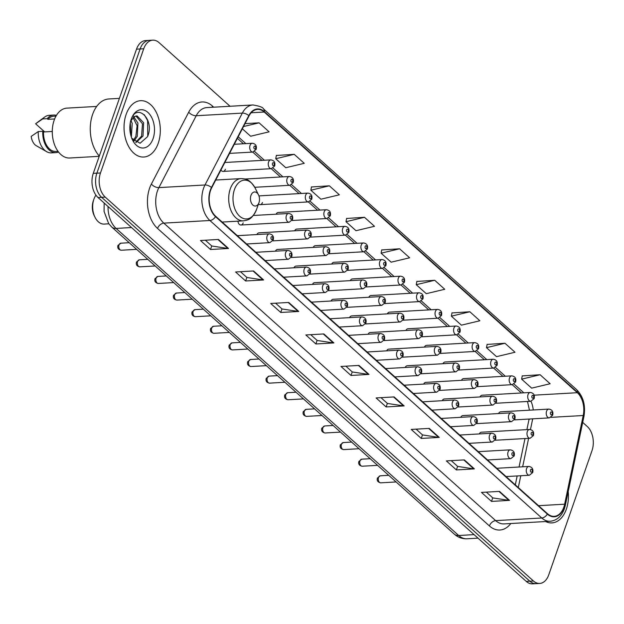 <?xml version="1.0" encoding="UTF-8"?>
<svg xmlns="http://www.w3.org/2000/svg" width="624" height="624" viewBox="0 0 624 624"><rect width="100%" height="100%" fill="white"/><g stroke="black" fill="none" stroke-linecap="round" stroke-linejoin="round"><path stroke-width="0.94" d="M495.924 403.26L530.79 401.279A4.407 2.831 -93.3 0 1 528.177 399.126A4.407 2.831 -93.3 0 1 528.029 394.625A4.407 2.831 -93.3 0 1 530.283 392.473L482.11 395.218A4.407 2.831 86.7 0 0 480.02 396.942M477.391 386.646L512.249 384.665A4.407 2.831 -93.3 0 1 509.644 382.512A4.407 2.831 -93.3 0 1 509.496 378.011A4.407 2.831 -93.3 0 1 511.75 375.859L463.577 378.604A4.407 2.831 86.7 0 0 461.487 380.328M458.858 370.032L493.717 368.051A4.407 2.831 -93.3 0 1 491.111 365.898A4.407 2.831 -93.3 0 1 490.963 361.397A4.407 2.831 -93.3 0 1 493.217 359.245L445.045 361.99A4.407 2.831 86.7 0 0 442.954 363.714M440.326 353.418L475.184 351.437A4.407 2.831 -93.3 0 1 472.579 349.284A4.407 2.831 -93.3 0 1 472.43 344.783A4.407 2.831 -93.3 0 1 474.685 342.631L426.512 345.376A4.407 2.831 86.7 0 0 424.421 347.1M421.785 336.804L456.651 334.823A4.407 2.831 -93.3 0 1 454.046 332.67A4.407 2.831 -93.3 0 1 453.89 328.169A4.407 2.831 -93.3 0 1 456.152 326.017L407.979 328.762A4.407 2.831 86.7 0 0 405.889 330.486M403.252 320.19L438.118 318.209A4.407 2.831 -93.3 0 1 435.513 316.056A4.407 2.831 -93.3 0 1 435.357 311.555A4.407 2.831 -93.3 0 1 437.619 309.403L389.446 312.148A4.407 2.831 86.7 0 0 387.356 313.872M384.719 303.576L419.585 301.595A4.407 2.831 -93.3 0 1 416.98 299.442A4.407 2.831 -93.3 0 1 416.824 294.941A4.407 2.831 -93.3 0 1 419.086 292.789L370.913 295.534A4.407 2.831 86.7 0 0 368.823 297.258M366.187 286.962L401.053 284.981A4.407 2.831 -93.3 0 1 398.44 282.828A4.407 2.831 -93.3 0 1 398.291 278.327A4.407 2.831 -93.3 0 1 400.553 276.175L352.373 278.92A4.407 2.831 86.7 0 0 350.29 280.644M347.654 270.348L382.52 268.367A4.407 2.831 -93.3 0 1 379.907 266.214A4.407 2.831 -93.3 0 1 379.759 261.713A4.407 2.831 -93.3 0 1 382.021 259.561L333.84 262.306A4.407 2.831 86.7 0 0 331.757 264.03M329.121 253.734L363.987 251.753A4.407 2.831 -93.3 0 1 361.374 249.6A4.407 2.831 -93.3 0 1 361.226 245.099A4.407 2.831 -93.3 0 1 363.488 242.947L315.307 245.692A4.407 2.831 86.7 0 0 313.225 247.416M310.588 237.12L345.454 235.139A4.407 2.831 -93.3 0 1 342.841 232.986A4.407 2.831 -93.3 0 1 342.693 228.485A4.407 2.831 -93.3 0 1 344.955 226.333L296.774 229.078A4.407 2.831 86.7 0 0 294.692 230.802M292.055 220.506L326.921 218.525A4.407 2.831 -93.3 0 1 324.308 216.372A4.407 2.831 -93.3 0 1 324.16 211.871A4.407 2.831 -93.3 0 1 326.414 209.719L278.242 212.464A4.407 2.831 86.7 0 0 276.159 214.188M258.523 203.923A4.407 2.831 86.7 0 0 260.208 204.649L308.389 201.911A4.407 2.831 -93.3 0 1 305.776 199.758A4.407 2.831 -93.3 0 1 305.627 195.257A4.407 2.831 -93.3 0 1 307.882 193.105L259.709 195.85A4.407 2.831 86.7 0 0 258.983 196.037M514.457 419.874L549.323 417.893A4.407 2.831 -93.3 0 1 546.71 415.74A4.407 2.831 -93.3 0 1 546.562 411.239A4.407 2.831 -93.3 0 1 548.816 409.087L500.643 411.832A4.407 2.831 86.7 0 0 498.56 413.556M476.666 423.634L511.532 421.652A4.407 2.831 -93.3 0 1 508.927 419.5A4.407 2.831 -93.3 0 1 508.771 414.999A4.407 2.831 -93.3 0 1 511.033 412.846L462.86 415.592A4.407 2.831 86.7 0 0 460.769 417.316M458.133 407.02L492.999 405.038A4.407 2.831 -93.3 0 1 490.386 402.886A4.407 2.831 -93.3 0 1 490.238 398.385A4.407 2.831 -93.3 0 1 492.5 396.232L444.319 398.978A4.407 2.831 86.7 0 0 442.237 400.702M439.6 390.406L474.466 388.424A4.407 2.831 -93.3 0 1 471.853 386.272A4.407 2.831 -93.3 0 1 471.705 381.771A4.407 2.831 -93.3 0 1 473.967 379.618L425.786 382.364A4.407 2.831 86.7 0 0 423.704 384.088M421.067 373.792L455.933 371.81A4.407 2.831 -93.3 0 1 453.32 369.658A4.407 2.831 -93.3 0 1 453.172 365.157A4.407 2.831 -93.3 0 1 455.434 363.004L407.254 365.75A4.407 2.831 86.7 0 0 405.171 367.474M402.535 357.178L437.401 355.196A4.407 2.831 -93.3 0 1 434.788 353.044A4.407 2.831 -93.3 0 1 434.639 348.543A4.407 2.831 -93.3 0 1 436.901 346.39L388.721 349.136A4.407 2.831 86.7 0 0 386.638 350.86M384.002 340.564L418.868 338.582A4.407 2.831 -93.3 0 1 416.255 336.43A4.407 2.831 -93.3 0 1 416.107 331.929A4.407 2.831 -93.3 0 1 418.361 329.776L370.188 332.522A4.407 2.831 86.7 0 0 368.105 334.246M365.469 323.95L400.335 321.968A4.407 2.831 -93.3 0 1 397.722 319.808A4.407 2.831 -93.3 0 1 397.574 315.315A4.407 2.831 -93.3 0 1 399.828 313.162L351.655 315.908A4.407 2.831 86.7 0 0 349.573 317.632M346.936 307.336L381.802 305.354A4.407 2.831 -93.3 0 1 379.189 303.194A4.407 2.831 -93.3 0 1 379.041 298.701A4.407 2.831 -93.3 0 1 381.295 296.548L333.122 299.294A4.407 2.831 86.7 0 0 331.032 301.018M328.403 290.722L363.262 288.74A4.407 2.831 -93.3 0 1 360.656 286.58A4.407 2.831 -93.3 0 1 360.508 282.087A4.407 2.831 -93.3 0 1 362.762 279.934L314.59 282.68A4.407 2.831 86.7 0 0 312.499 284.404M309.871 274.108L344.729 272.126A4.407 2.831 -93.3 0 1 342.124 269.966A4.407 2.831 -93.3 0 1 341.975 265.473A4.407 2.831 -93.3 0 1 344.23 263.32L296.057 266.066A4.407 2.831 86.7 0 0 293.966 267.79M291.338 257.494L326.196 255.505A4.407 2.831 -93.3 0 1 323.591 253.352A4.407 2.831 -93.3 0 1 323.443 248.859A4.407 2.831 -93.3 0 1 325.697 246.706L277.524 249.452A4.407 2.831 86.7 0 0 275.434 251.176M272.797 240.88L307.663 238.891A4.407 2.831 -93.3 0 1 305.058 236.738A4.407 2.831 -93.3 0 1 304.902 232.245A4.407 2.831 -93.3 0 1 307.164 230.092L258.991 232.838A4.407 2.831 86.7 0 0 256.901 234.562M495.199 440.248L530.065 438.266A4.407 2.831 -93.3 0 1 527.459 436.114A4.407 2.831 -93.3 0 1 527.303 431.613A4.407 2.831 -93.3 0 1 529.565 429.46L481.393 432.206A4.407 2.831 86.7 0 0 479.302 433.93M515.299 484.856L517.163 475.94L515.323 484.871M519.043 467.009L525.002 438.555L519.059 467.002M528.918 419.952L526.89 429.616L528.918 419.952A10.585 3.143 11.8 0 1 529.815 419M260.208 204.649A4.407 2.831 86.7 0 0 262.47 202.496M220.927 170.032A4.407 2.831 86.7 0 0 223.142 171.421A4.407 2.831 86.7 0 0 225.404 169.268M237.916 221.169A4.407 2.831 86.7 0 0 240.958 225.022A4.407 2.831 86.7 0 0 243.212 222.869M230.045 106.259L159.042 42.611A17.636 11.31 86.7 0 0 152.763 40.154L145.556 40.56A17.636 11.31 86.7 0 0 136.523 49.171L93.272 173.378A17.636 11.31 86.7 0 0 98.03 197.527L526.243 581.389A17.636 11.31 86.7 0 0 532.514 583.846L536.117 583.643A17.636 11.31 86.7 0 1 529.838 581.186A17.636 11.31 86.7 0 0 536.117 583.643L539.721 583.44A17.636 11.31 86.7 0 0 548.753 574.829L592.012 450.622A17.636 11.31 86.7 0 0 587.246 426.473L582.707 422.401M152.763 40.154A17.636 11.31 86.7 0 0 143.731 48.758L100.472 172.973A17.636 11.31 86.7 0 0 105.238 197.114L101.634 197.324L529.838 581.186L101.634 197.324A17.636 11.31 86.7 0 1 96.876 173.176A17.636 11.31 86.7 0 0 101.634 197.324L98.03 197.527M143.731 48.758L140.127 48.968L96.876 173.176L140.127 48.968A17.636 11.31 86.7 0 1 149.159 40.357A17.636 11.31 86.7 0 0 140.127 48.968L136.523 49.171M566.366 509.122A28.213 18.096 86.7 0 0 568.207 491.603A28.213 18.096 86.7 0 1 566.366 509.122A28.213 18.096 86.7 0 1 551.912 522.904A28.213 18.096 86.7 0 0 566.366 509.122M158.231 143.255A28.213 18.096 86.7 0 0 157.271 114.473A28.213 18.096 86.7 0 0 140.572 100.69A28.213 18.096 86.7 0 0 126.118 114.465A28.213 18.096 86.7 0 0 127.078 143.247A28.213 18.096 86.7 0 0 143.777 157.03A28.213 18.096 86.7 0 0 158.231 143.255A28.213 18.096 86.7 0 0 157.271 114.473A28.213 18.096 86.7 0 0 140.572 100.69A28.213 18.096 86.7 0 0 126.118 114.465A28.213 18.096 86.7 0 0 127.078 143.247A28.213 18.096 86.7 0 0 143.777 157.03A28.213 18.096 86.7 0 0 158.231 143.255M563.831 507.148A18.814 12.067 -93.3 0 1 554.19 516.337A18.814 12.067 -93.3 0 1 547.498 513.716L215.631 216.216A18.814 12.067 -93.3 0 1 211.692 187.801L249.031 115.931A18.814 12.067 -93.3 0 1 257.525 109.403A18.814 12.067 -93.3 0 1 264.225 112.031L577.325 392.707A18.814 12.067 -93.3 0 1 583.222 415.514L564.642 504.2A18.814 12.067 -93.3 0 1 563.831 507.148M564.096 507.39A19.282 12.371 86.7 0 0 564.931 504.364L583.51 415.678A19.282 12.371 86.7 0 0 577.465 392.301L264.365 111.626A19.282 12.371 86.7 0 0 248.789 115.619L211.458 187.496A19.282 12.371 86.7 0 0 215.491 216.622L547.357 514.114A19.282 12.371 86.7 0 0 564.096 507.39M218.47 239.468L200.46 240.497L210.499 249.491L228.509 248.469L218.47 239.468M205.343 240.217L211.801 246.004L227.9 248.446A4.703 3.034 -48.1 0 0 228.509 248.469M211.731 245.95L210.499 249.491M253.594 270.956L235.591 271.986L245.622 280.979L263.632 279.958L253.594 270.956M240.466 271.705L246.925 277.493L263.032 279.934A4.703 3.034 -48.1 0 0 263.632 279.958M246.862 277.438L245.622 280.979M288.725 302.453L270.715 303.475L280.753 312.468L298.756 311.446L288.725 302.453M275.597 303.194L282.056 308.989L298.155 311.423A4.703 3.034 -48.1 0 0 298.756 311.446M281.986 308.927L280.753 312.468M323.848 333.941L305.838 334.963L315.877 343.964L333.887 342.935L323.848 333.941M310.721 334.682L317.179 340.478L333.278 342.911A4.703 3.034 -48.1 0 0 333.887 342.935M317.109 340.415L315.877 343.964M499.481 491.384L481.471 492.406L491.509 501.407L509.519 500.378L499.481 491.384M486.353 492.133L492.812 497.921L508.911 500.354A4.703 3.034 -48.1 0 0 509.519 500.378M492.742 497.858L491.509 501.407M464.357 459.896L446.347 460.918L456.386 469.919L474.388 468.889L464.357 459.896M451.23 460.645L457.688 466.432L473.788 468.866A4.703 3.034 -48.1 0 0 474.388 468.889M457.618 466.37L456.386 469.919M429.226 428.407L411.224 429.429L421.255 438.43L439.265 437.401L429.226 428.407M416.099 429.156L422.557 434.944L438.664 437.377A4.703 3.034 -48.1 0 0 439.265 437.401M422.495 434.881L421.255 438.43M394.103 396.919L376.093 397.94L386.131 406.942L404.141 405.912L394.103 396.919M380.975 397.66L387.434 403.455L403.533 405.889A4.703 3.034 -48.1 0 0 404.141 405.912M387.364 403.393L386.131 406.942M358.979 365.43L340.969 366.452L351 375.453L369.01 374.423L358.979 365.43M345.852 366.171L352.31 371.966L368.41 374.4A4.703 3.034 -48.1 0 0 369.01 374.423M352.24 371.904L351 375.453M545.602 521.531A28.213 18.096 86.7 0 0 551.912 522.904A28.213 18.096 86.7 0 1 545.602 521.531M105.238 197.114L533.442 580.983A17.636 11.31 86.7 0 0 539.721 583.44M329.339 185.812L310.861 190.219L320.892 199.212L339.378 194.813L329.339 185.812L311.485 186.974M294.216 154.323L275.73 158.73L285.769 167.723L304.247 163.316L294.216 154.323L276.354 155.485M242.346 128.801L250.637 136.235L269.123 131.828L259.085 122.834L245.029 123.638M434.717 280.277L416.239 284.684L426.27 293.678L444.756 289.279L434.717 280.277L416.863 281.44M469.849 311.766L451.363 316.173L461.401 325.166L479.879 320.767L469.849 311.766L451.987 312.928M504.972 343.255L486.486 347.662L496.525 356.655L515.011 352.256L504.972 343.255L487.118 344.417M540.103 374.743L521.617 379.15L531.656 388.144L550.134 383.744L540.103 374.743L522.241 375.905M364.471 217.3L345.985 221.707L356.023 230.701L374.501 226.301L364.471 217.3L346.609 218.462M399.594 248.789L381.108 253.196L391.147 262.189L409.633 257.79L399.594 248.789L381.732 249.951M381.108 253.196L381.763 249.803M416.239 284.684L416.887 281.291M451.363 316.173L452.018 312.78M486.486 347.662L487.141 344.269M521.617 379.15L522.272 375.757M345.985 221.707L346.64 218.314M310.861 190.219L311.509 186.826M275.73 158.73L276.385 155.337M259.085 122.834L243.516 126.547M93.374 200.686A13.517 8.674 86.7 0 0 93.335 200.78A13.517 8.674 86.7 0 0 93.304 200.873A13.517 8.674 86.7 0 0 94.177 215.592L94.949 217.16A16.458 10.561 86.7 0 0 104.185 224.078L108.833 223.813M95.948 195.172A16.458 10.561 86.7 0 0 93.92 199.134A16.458 10.561 86.7 0 0 93.881 199.251A16.458 10.561 86.7 0 0 94.949 217.16M250.965 195.406A7.051 4.524 86.7 0 0 252.853 205.046A7.051 4.524 86.7 0 0 258.976 202.652A7.051 4.524 86.7 0 0 258.991 202.605A7.051 4.524 86.7 0 0 258.531 194.93A7.051 4.524 86.7 0 0 250.965 195.406M119.395 98.366L108.849 98.966A31.746 20.358 86.7 0 0 92.594 114.457A31.746 20.358 86.7 0 0 99.302 156.055M96.697 106.423L66.916 108.124A24.983 16.021 86.7 0 0 54.116 120.323A24.983 16.021 86.7 0 0 54.967 145.805A24.983 16.021 86.7 0 0 69.755 158.005L99.208 156.328M130.931 120.432L132.194 123.341L131.368 137.163M130.299 122.171L130.837 134.792M133.809 116.977L137.912 123.022L137.296 136.344L134.012 141.016M133.076 117.569L137.101 125.736L135.868 136.43L133.349 140.361M136.063 142.475L143.013 136.024L143.629 122.694L137.023 115.861L134.347 116.633L130.736 120.806M135.946 115.963L142.467 123.778L141.593 136.102L135.728 142.272M131.765 138.255L140.08 143.255L147.521 136.695C155.15 119.8 136.96 102.336 131.219 119.254L130.907 120.097M153.083 138.637A19.165 12.293 86.7 0 0 147.95 112.437A19.165 12.293 86.7 0 0 131.313 118.95A19.165 12.293 86.7 0 0 131.266 119.083A19.165 12.293 86.7 0 0 132.506 139.94A19.165 12.293 86.7 0 0 153.083 138.637M56.004 116.103L53.828 116.228A17.636 11.31 86.7 0 0 47.9 119.34L54.631 118.958M56.433 115.362A18.814 12.067 86.7 0 0 53.758 115.05L49.257 115.307A18.814 12.067 86.7 0 0 44.694 117.031A18.814 12.067 86.7 0 0 42.674 118.942L35.599 123.763L44.671 131.898M42.674 118.942L47.174 118.685L47.9 119.34M53.758 115.05A18.814 12.067 86.7 0 0 47.174 118.685M130.502 121.235L134.347 116.633M52.276 131.469L43.508 131.968A17.636 11.31 86.7 0 0 55.832 151.437L58.009 151.32M43.508 131.968L42.775 131.313L38.275 131.57L31.2 136.383A11.755 7.543 86.7 0 0 36.332 145.751L46.667 151.679A18.814 12.067 86.7 0 0 51.394 152.872L55.903 152.615A18.814 12.067 86.7 0 0 58.523 152.006M38.275 131.57A18.814 12.067 86.7 0 0 46.667 151.679M42.775 131.313A18.814 12.067 86.7 0 0 55.903 152.615M144.316 114.668L147.615 120.619L147.755 136.118M133.208 115.705L133.692 116.321M134.043 116.821L134.41 117.406M108.022 206.482A23.509 15.085 86.7 0 0 116.103 228.415L458.671 535.509A23.509 15.085 86.7 0 0 467.041 538.785C462.244 538.957 458.008 537.42 454.342 534.16L111.774 227.066A11.755 7.582 131.9 0 0 116.103 228.415L131.508 227.534M474.076 534.628L458.671 535.509A11.755 7.582 131.9 0 1 454.342 534.16M526.243 581.389L533.442 580.983M93.272 173.378L100.472 172.973M510.822 523.513A29.39 18.853 -93.3 0 1 489.403 525.931L157.544 228.439A5.881 3.791 131.9 0 1 163.8 223.127L495.667 520.627A23.509 15.085 86.7 0 0 504.036 523.903L550.134 521.274A23.509 15.085 -93.3 0 1 541.765 517.998A5.881 3.791 -48.1 0 0 547.357 514.114M157.544 228.439A29.39 18.853 -93.3 0 1 149.604 188.191A29.39 18.853 -93.3 0 1 151.39 184.041L188.721 112.164A29.39 18.853 -93.3 0 1 212.464 106.064L213.712 107.188M157.451 190.936A23.509 15.085 86.7 0 0 163.8 223.127L209.906 220.506A23.509 15.085 -93.3 0 1 204.984 184.985L242.315 113.108A23.509 15.085 -93.3 0 1 252.938 104.957L206.833 107.585A23.509 15.085 86.7 0 0 196.217 115.736L158.878 187.613A23.509 15.085 86.7 0 0 157.451 190.936M550.134 521.274C556.803 520.556 561.553 516.376 564.385 508.732L565.352 505.237A5.881 1.747 -168.2 0 0 564.931 504.364M565.352 505.237L583.931 416.543C585.772 405.522 583.323 396.536 576.576 389.587A5.881 3.791 131.9 0 1 577.465 392.301M264.365 111.626A5.881 3.791 -48.1 0 0 263.476 108.904C263.102 107.398 259.592 106.08 252.938 104.957M248.789 115.619A5.881 3.065 -152.5 0 0 242.315 113.108L196.217 115.736A5.881 3.065 27.5 0 1 188.721 112.164M583.931 416.543A5.881 1.747 -168.2 0 0 583.51 415.678M211.458 187.496A5.881 3.065 -152.5 0 0 204.984 184.985L158.878 187.613A5.881 3.065 27.5 0 1 151.39 184.041M215.491 216.622A5.881 3.791 131.9 0 1 209.906 220.506L541.765 517.998L495.667 520.627A5.881 3.791 131.9 0 0 489.403 525.931M212.168 107.281A5.881 3.791 131.9 0 1 212.464 106.064M264.225 112.031L251.176 112.772M564.642 504.2L538.543 505.69M583.222 415.514L551.023 417.347M518.302 487.547L520.783 475.738M522.655 466.799L528.614 438.344M530.462 429.523L532.701 418.837M533.239 409.976A18.814 12.067 86.7 0 0 530.954 401.263M577.325 392.707L534.105 395.171M523.848 392.839L514.051 384.056M505.315 376.225L495.518 367.442M486.782 359.611L476.978 350.828M468.25 342.997L458.445 334.214M449.709 326.383L439.912 317.6M431.176 309.769L421.379 300.986M412.643 293.155L402.847 284.372M394.111 276.541L384.314 267.758M375.578 259.927L365.781 251.144M357.045 243.313L347.248 234.53M338.512 226.699L328.715 217.916M319.979 210.085L310.183 201.302M301.447 193.471L291.65 184.688M282.914 176.857L273.117 168.074M264.381 160.243L254.584 151.46M245.848 143.629L238.204 136.773M358.433 365.461L368.41 374.4M393.565 396.95L403.533 405.889M428.688 428.438L438.664 437.377M463.811 459.927L473.788 468.866M498.943 491.416L508.911 500.354M323.31 333.973L333.278 342.911M288.179 302.476L298.155 311.423M253.055 270.988L263.032 279.934M217.932 239.499L227.9 248.446M215.725 180.04L241.106 178.597C245.505 178.948 249.343 178.487 255.294 188.308A19.438 12.472 86.7 0 0 234.429 189.626A19.438 12.472 86.7 0 0 239.632 216.2A19.438 12.472 86.7 0 0 256.503 209.602A19.438 12.472 86.7 0 0 256.55 209.461M241.106 178.597A21.161 13.572 86.7 0 0 230.264 188.932A21.161 13.572 86.7 0 0 230.981 210.514A21.161 13.572 86.7 0 0 243.508 220.857C247.837 220.007 251.714 220.03 256.503 209.602L258.976 202.652M380.718 482.836C377.824 482.251 376.717 480.652 377.411 478.046L380.32 475.792A3.526 2.262 86.7 0 0 378.511 477.508A3.526 2.262 86.7 0 0 378.628 481.112A3.526 2.262 86.7 0 0 380.718 482.836L396.1 481.954M526.586 468.601A4.407 2.831 -93.3 0 1 528.84 466.448C532.178 467.025 533.465 469.069 532.709 472.563L529.347 475.254A4.407 2.831 -93.3 0 1 526.734 473.093A4.407 2.831 -93.3 0 1 526.586 468.601M532.178 471.471A1.466 0.944 86.7 0 0 531.788 469.459A1.466 0.944 86.7 0 0 530.509 469.973A1.466 0.944 86.7 0 0 530.907 471.986A1.466 0.944 86.7 0 0 532.178 471.471M362.185 466.222C359.291 465.637 358.184 464.038 358.878 461.432L361.787 459.178A3.526 2.262 86.7 0 0 359.978 460.894A3.526 2.262 86.7 0 0 360.095 464.498A3.526 2.262 86.7 0 0 362.185 466.222L377.567 465.34M508.053 451.987A4.407 2.831 -93.3 0 1 510.307 449.834C513.646 450.411 514.933 452.455 514.176 455.949L510.814 458.64A4.407 2.831 -93.3 0 1 508.201 456.479A4.407 2.831 -93.3 0 1 508.053 451.987M513.646 454.857A1.466 0.944 86.7 0 0 513.256 452.845A1.466 0.944 86.7 0 0 511.976 453.359A1.466 0.944 86.7 0 0 512.374 455.372A1.466 0.944 86.7 0 0 513.646 454.857M343.652 449.6C340.751 449.023 339.651 447.424 340.345 444.818L343.255 442.564A3.526 2.262 86.7 0 0 341.445 444.28A3.526 2.262 86.7 0 0 341.562 447.884A3.526 2.262 86.7 0 0 343.652 449.6L359.034 448.726M489.52 435.373A4.407 2.831 -93.3 0 1 491.774 433.22C495.113 433.797 496.4 435.841 495.643 439.335L492.281 442.026A4.407 2.831 -93.3 0 1 489.668 439.865A4.407 2.831 -93.3 0 1 489.52 435.373M495.113 438.243A1.466 0.944 86.7 0 0 494.715 436.231A1.466 0.944 86.7 0 0 493.444 436.745A1.466 0.944 86.7 0 0 493.841 438.758A1.466 0.944 86.7 0 0 495.113 438.243M325.12 432.986C322.218 432.409 321.118 430.81 321.805 428.204L324.714 425.95A3.526 2.262 86.7 0 0 322.912 427.666A3.526 2.262 86.7 0 0 323.029 431.27A3.526 2.262 86.7 0 0 325.12 432.986L340.501 432.112M470.987 418.759A4.407 2.831 -93.3 0 1 473.242 416.606C476.58 417.183 477.867 419.227 477.103 422.721L473.749 425.412A4.407 2.831 -93.3 0 1 471.136 423.251A4.407 2.831 -93.3 0 1 470.987 418.759M476.58 421.629A1.466 0.944 86.7 0 0 476.182 419.617A1.466 0.944 86.7 0 0 474.911 420.131A1.466 0.944 86.7 0 0 475.309 422.144A1.466 0.944 86.7 0 0 476.58 421.629M306.587 416.372C303.685 415.795 302.585 414.196 303.272 411.59L306.181 409.336A3.526 2.262 86.7 0 0 304.379 411.052A3.526 2.262 86.7 0 0 304.496 414.656A3.526 2.262 86.7 0 0 306.587 416.372L321.968 415.498M452.455 402.145A4.407 2.831 -93.3 0 1 454.709 399.992C458.047 400.569 459.334 402.613 458.57 406.107L455.208 408.79A4.407 2.831 -93.3 0 1 452.603 406.637A4.407 2.831 -93.3 0 1 452.455 402.145M458.047 405.015A1.466 0.944 86.7 0 0 457.649 403.003A1.466 0.944 86.7 0 0 456.378 403.517A1.466 0.944 86.7 0 0 456.776 405.53A1.466 0.944 86.7 0 0 458.047 405.015M288.054 399.758C285.152 399.181 284.053 397.582 284.739 394.976L287.648 392.722A3.526 2.262 86.7 0 0 285.847 394.438A3.526 2.262 86.7 0 0 285.964 398.042A3.526 2.262 86.7 0 0 288.054 399.758L303.436 398.884M433.922 385.531A4.407 2.831 -93.3 0 1 436.176 383.378C439.514 383.955 440.801 385.999 440.037 389.493L436.675 392.176A4.407 2.831 -93.3 0 1 434.07 390.023A4.407 2.831 -93.3 0 1 433.922 385.531M439.514 388.401A1.466 0.944 86.7 0 0 439.117 386.389A1.466 0.944 86.7 0 0 437.845 386.903A1.466 0.944 86.7 0 0 438.243 388.916A1.466 0.944 86.7 0 0 439.514 388.401M269.521 383.144C266.62 382.567 265.52 380.968 266.206 378.362L269.116 376.108A3.526 2.262 86.7 0 0 267.314 377.824A3.526 2.262 86.7 0 0 267.431 381.428A3.526 2.262 86.7 0 0 269.521 383.144L284.903 382.27M415.389 368.917A4.407 2.831 -93.3 0 1 417.643 366.764C420.982 367.341 422.269 369.385 421.504 372.879L418.142 375.562A4.407 2.831 -93.3 0 1 415.537 373.409A4.407 2.831 -93.3 0 1 415.389 368.917M420.982 371.787A1.466 0.944 86.7 0 0 420.584 369.775A1.466 0.944 86.7 0 0 419.312 370.289A1.466 0.944 86.7 0 0 419.702 372.302A1.466 0.944 86.7 0 0 420.982 371.787M250.988 366.53C248.087 365.953 246.987 364.354 247.673 361.748L250.583 359.494A3.526 2.262 86.7 0 0 248.781 361.21A3.526 2.262 86.7 0 0 248.898 364.814A3.526 2.262 86.7 0 0 250.988 366.53L266.37 365.656M396.848 352.303A4.407 2.831 -93.3 0 1 399.11 350.15C402.449 350.727 403.736 352.771 402.971 356.265L399.61 358.948A4.407 2.831 -93.3 0 1 397.004 356.795A4.407 2.831 -93.3 0 1 396.848 352.303M402.449 355.173A1.466 0.944 86.7 0 0 402.051 353.161A1.466 0.944 86.7 0 0 400.772 353.675A1.466 0.944 86.7 0 0 401.17 355.688A1.466 0.944 86.7 0 0 402.449 355.173M232.456 349.916C229.554 349.339 228.446 347.74 229.141 345.134L232.05 342.872A3.526 2.262 86.7 0 0 230.24 344.596A3.526 2.262 86.7 0 0 230.365 348.2A3.526 2.262 86.7 0 0 232.456 349.916L247.837 349.042M378.316 335.689A4.407 2.831 -93.3 0 1 380.578 333.536C383.916 334.113 385.203 336.157 384.439 339.651L381.077 342.334A4.407 2.831 -93.3 0 1 378.472 340.181A4.407 2.831 -93.3 0 1 378.316 335.689M383.916 338.559A1.466 0.944 86.7 0 0 383.518 336.547A1.466 0.944 86.7 0 0 382.239 337.061A1.466 0.944 86.7 0 0 382.637 339.074A1.466 0.944 86.7 0 0 383.916 338.559M213.915 333.302C211.021 332.725 209.914 331.126 210.608 328.52L213.517 326.258A3.526 2.262 86.7 0 0 211.708 327.982A3.526 2.262 86.7 0 0 211.832 331.578A3.526 2.262 86.7 0 0 213.915 333.302L229.304 332.428M359.783 319.075A4.407 2.831 -93.3 0 1 362.045 316.922C365.383 317.499 366.67 319.543 365.906 323.037L362.544 325.72A4.407 2.831 -93.3 0 1 359.939 323.567A4.407 2.831 -93.3 0 1 359.783 319.075M365.383 321.945A1.466 0.944 86.7 0 0 364.985 319.933A1.466 0.944 86.7 0 0 363.706 320.447A1.466 0.944 86.7 0 0 364.104 322.46A1.466 0.944 86.7 0 0 365.383 321.945M195.382 316.688C192.488 316.111 191.381 314.512 192.075 311.906L194.984 309.644A3.526 2.262 86.7 0 0 193.175 311.368A3.526 2.262 86.7 0 0 193.3 314.964A3.526 2.262 86.7 0 0 195.382 316.688L210.772 315.814M341.25 302.461A4.407 2.831 -93.3 0 1 343.512 300.308C346.85 300.885 348.137 302.929 347.373 306.423L344.011 309.106A4.407 2.831 -93.3 0 1 341.398 306.953A4.407 2.831 -93.3 0 1 341.25 302.461M346.85 305.331A1.466 0.944 86.7 0 0 346.453 303.319A1.466 0.944 86.7 0 0 345.173 303.833A1.466 0.944 86.7 0 0 345.571 305.838A1.466 0.944 86.7 0 0 346.85 305.331M176.849 300.074C173.956 299.497 172.848 297.898 173.542 295.292L176.452 293.03A3.526 2.262 86.7 0 0 174.642 294.754A3.526 2.262 86.7 0 0 174.767 298.35A3.526 2.262 86.7 0 0 176.849 300.074L192.239 299.2M322.717 285.847A4.407 2.831 -93.3 0 1 324.979 283.694C328.318 284.271 329.605 286.315 328.84 289.809L325.478 292.492A4.407 2.831 -93.3 0 1 322.865 290.339A4.407 2.831 -93.3 0 1 322.717 285.847M328.318 288.717A1.466 0.944 86.7 0 0 327.92 286.705A1.466 0.944 86.7 0 0 326.641 287.219A1.466 0.944 86.7 0 0 327.038 289.224A1.466 0.944 86.7 0 0 328.318 288.717M158.317 283.46C155.423 282.883 154.315 281.284 155.009 278.671L157.919 276.416A3.526 2.262 86.7 0 0 156.109 278.14A3.526 2.262 86.7 0 0 156.234 281.736A3.526 2.262 86.7 0 0 158.317 283.46L173.706 282.586M304.184 269.233A4.407 2.831 -93.3 0 1 306.446 267.08C309.777 267.657 311.072 269.693 310.307 273.195L306.946 275.878A4.407 2.831 -93.3 0 1 304.333 273.725A4.407 2.831 -93.3 0 1 304.184 269.233M309.785 272.103A1.466 0.944 86.7 0 0 309.387 270.091A1.466 0.944 86.7 0 0 308.108 270.598A1.466 0.944 86.7 0 0 308.506 272.61A1.466 0.944 86.7 0 0 309.785 272.103M139.784 266.846C136.89 266.269 135.782 264.67 136.477 262.057L139.386 259.802A3.526 2.262 86.7 0 0 137.576 261.526A3.526 2.262 86.7 0 0 137.701 265.122A3.526 2.262 86.7 0 0 139.784 266.846L155.165 265.972M285.652 252.619A4.407 2.831 -93.3 0 1 287.914 250.466C291.244 251.043 292.531 253.079 291.775 256.581L288.413 259.264A4.407 2.831 -93.3 0 1 285.8 257.111A4.407 2.831 -93.3 0 1 285.652 252.619M291.244 255.489A1.466 0.944 86.7 0 0 290.854 253.477A1.466 0.944 86.7 0 0 289.575 253.984A1.466 0.944 86.7 0 0 289.973 255.996A1.466 0.944 86.7 0 0 291.244 255.489M121.251 250.232C118.357 249.647 117.25 248.056 117.944 245.443L120.853 243.188A3.526 2.262 86.7 0 0 119.044 244.912A3.526 2.262 86.7 0 0 119.161 248.508A3.526 2.262 86.7 0 0 121.251 250.232L136.633 249.358M267.119 236.005A4.407 2.831 -93.3 0 1 269.373 233.852C272.711 234.429 273.998 236.465 273.242 239.967L269.88 242.65A4.407 2.831 -93.3 0 1 267.267 240.497A4.407 2.831 -93.3 0 1 267.119 236.005M272.711 238.875A1.466 0.944 86.7 0 0 272.321 236.863A1.466 0.944 86.7 0 0 271.042 237.37A1.466 0.944 86.7 0 0 271.44 239.382A1.466 0.944 86.7 0 0 272.711 238.875M531.227 432.986A1.466 0.944 86.7 0 0 531.625 434.998A1.466 0.944 86.7 0 0 532.904 434.483A1.466 0.944 86.7 0 0 532.506 432.471A1.466 0.944 86.7 0 0 531.227 432.986M512.694 416.372A1.466 0.944 86.7 0 0 513.092 418.384A1.466 0.944 86.7 0 0 514.371 417.869A1.466 0.944 86.7 0 0 513.973 415.857A1.466 0.944 86.7 0 0 512.694 416.372M494.161 399.758A1.466 0.944 86.7 0 0 494.559 401.77A1.466 0.944 86.7 0 0 495.838 401.255A1.466 0.944 86.7 0 0 495.44 399.243A1.466 0.944 86.7 0 0 494.161 399.758M475.628 383.144A1.466 0.944 86.7 0 0 476.026 385.156A1.466 0.944 86.7 0 0 477.305 384.641A1.466 0.944 86.7 0 0 476.908 382.629A1.466 0.944 86.7 0 0 475.628 383.144M457.096 366.53A1.466 0.944 86.7 0 0 457.493 368.542A1.466 0.944 86.7 0 0 458.773 368.027A1.466 0.944 86.7 0 0 458.375 366.015A1.466 0.944 86.7 0 0 457.096 366.53M438.563 349.916A1.466 0.944 86.7 0 0 438.961 351.928A1.466 0.944 86.7 0 0 440.232 351.413A1.466 0.944 86.7 0 0 439.842 349.401A1.466 0.944 86.7 0 0 438.563 349.916M420.03 333.302A1.466 0.944 86.7 0 0 420.428 335.314A1.466 0.944 86.7 0 0 421.699 334.799A1.466 0.944 86.7 0 0 421.309 332.787A1.466 0.944 86.7 0 0 420.03 333.302M401.497 316.688A1.466 0.944 86.7 0 0 401.895 318.7A1.466 0.944 86.7 0 0 403.166 318.185A1.466 0.944 86.7 0 0 402.769 316.173A1.466 0.944 86.7 0 0 401.497 316.688M382.964 300.074A1.466 0.944 86.7 0 0 383.362 302.086A1.466 0.944 86.7 0 0 384.634 301.571A1.466 0.944 86.7 0 0 384.236 299.559A1.466 0.944 86.7 0 0 382.964 300.074M364.432 283.46A1.466 0.944 86.7 0 0 364.829 285.472A1.466 0.944 86.7 0 0 366.101 284.957A1.466 0.944 86.7 0 0 365.703 282.945A1.466 0.944 86.7 0 0 364.432 283.46M345.899 266.846A1.466 0.944 86.7 0 0 346.297 268.858A1.466 0.944 86.7 0 0 347.568 268.343A1.466 0.944 86.7 0 0 347.17 266.331A1.466 0.944 86.7 0 0 345.899 266.846M327.366 250.232A1.466 0.944 86.7 0 0 327.756 252.244A1.466 0.944 86.7 0 0 329.035 251.729A1.466 0.944 86.7 0 0 328.637 249.717A1.466 0.944 86.7 0 0 327.366 250.232M308.825 233.618A1.466 0.944 86.7 0 0 309.223 235.63A1.466 0.944 86.7 0 0 310.502 235.115A1.466 0.944 86.7 0 0 310.105 233.103A1.466 0.944 86.7 0 0 308.825 233.618M240.958 225.022L289.13 222.277A4.407 2.831 -93.3 0 1 286.525 220.124A4.407 2.831 -93.3 0 1 286.369 215.631A4.407 2.831 -93.3 0 1 288.631 213.478L253.289 215.491M290.293 217.004A1.466 0.944 86.7 0 0 290.69 219.016A1.466 0.944 86.7 0 0 291.97 218.501A1.466 0.944 86.7 0 0 291.572 216.489A1.466 0.944 86.7 0 0 290.293 217.004M550.485 412.612A1.466 0.944 86.7 0 0 550.883 414.625A1.466 0.944 86.7 0 0 552.154 414.11A1.466 0.944 86.7 0 0 551.756 412.097A1.466 0.944 86.7 0 0 550.485 412.612M531.952 395.998A1.466 0.944 86.7 0 0 532.35 398.011A1.466 0.944 86.7 0 0 533.621 397.496A1.466 0.944 86.7 0 0 533.224 395.483A1.466 0.944 86.7 0 0 531.952 395.998M513.419 379.384A1.466 0.944 86.7 0 0 513.817 381.397A1.466 0.944 86.7 0 0 515.089 380.882A1.466 0.944 86.7 0 0 514.691 378.869A1.466 0.944 86.7 0 0 513.419 379.384M494.887 362.77A1.466 0.944 86.7 0 0 495.284 364.783A1.466 0.944 86.7 0 0 496.556 364.268A1.466 0.944 86.7 0 0 496.158 362.255A1.466 0.944 86.7 0 0 494.887 362.77M476.354 346.156A1.466 0.944 86.7 0 0 476.744 348.169A1.466 0.944 86.7 0 0 478.023 347.654A1.466 0.944 86.7 0 0 477.625 345.641A1.466 0.944 86.7 0 0 476.354 346.156M457.813 329.542A1.466 0.944 86.7 0 0 458.211 331.555A1.466 0.944 86.7 0 0 459.49 331.04A1.466 0.944 86.7 0 0 459.092 329.027A1.466 0.944 86.7 0 0 457.813 329.542M439.28 312.928A1.466 0.944 86.7 0 0 439.678 314.941A1.466 0.944 86.7 0 0 440.957 314.426A1.466 0.944 86.7 0 0 440.56 312.413A1.466 0.944 86.7 0 0 439.28 312.928M420.748 296.314A1.466 0.944 86.7 0 0 421.145 298.327A1.466 0.944 86.7 0 0 422.425 297.812A1.466 0.944 86.7 0 0 422.027 295.799A1.466 0.944 86.7 0 0 420.748 296.314M402.215 279.7A1.466 0.944 86.7 0 0 402.613 281.713A1.466 0.944 86.7 0 0 403.892 281.198A1.466 0.944 86.7 0 0 403.494 279.185A1.466 0.944 86.7 0 0 402.215 279.7M383.682 263.086A1.466 0.944 86.7 0 0 384.08 265.099A1.466 0.944 86.7 0 0 385.359 264.584A1.466 0.944 86.7 0 0 384.961 262.571A1.466 0.944 86.7 0 0 383.682 263.086M365.149 246.472A1.466 0.944 86.7 0 0 365.547 248.485A1.466 0.944 86.7 0 0 366.826 247.97A1.466 0.944 86.7 0 0 366.428 245.957A1.466 0.944 86.7 0 0 365.149 246.472M346.616 229.858A1.466 0.944 86.7 0 0 347.014 231.871A1.466 0.944 86.7 0 0 348.286 231.356A1.466 0.944 86.7 0 0 347.896 229.343A1.466 0.944 86.7 0 0 346.616 229.858M328.084 213.244A1.466 0.944 86.7 0 0 328.481 215.257A1.466 0.944 86.7 0 0 329.753 214.742A1.466 0.944 86.7 0 0 329.363 212.729A1.466 0.944 86.7 0 0 328.084 213.244M309.551 196.63A1.466 0.944 86.7 0 0 309.949 198.643A1.466 0.944 86.7 0 0 311.22 198.128A1.466 0.944 86.7 0 0 310.822 196.115A1.466 0.944 86.7 0 0 309.551 196.63M254.764 187.294L289.856 185.297A4.407 2.831 -93.3 0 1 287.243 183.144A4.407 2.831 -93.3 0 1 287.095 178.643A4.407 2.831 -93.3 0 1 289.349 176.491L245.037 179.018M291.018 180.016A1.466 0.944 86.7 0 0 291.416 182.029A1.466 0.944 86.7 0 0 292.687 181.514A1.466 0.944 86.7 0 0 292.289 179.501A1.466 0.944 86.7 0 0 291.018 180.016M223.142 171.421L271.315 168.683A4.407 2.831 -93.3 0 1 268.71 166.522A4.407 2.831 -93.3 0 1 268.562 162.029A4.407 2.831 -93.3 0 1 270.816 159.877L224.843 162.497M272.485 163.402A1.466 0.944 86.7 0 0 272.883 165.415A1.466 0.944 86.7 0 0 274.154 164.9A1.466 0.944 86.7 0 0 273.757 162.887A1.466 0.944 86.7 0 0 272.485 163.402M229.57 153.387L252.782 152.069A4.407 2.831 -93.3 0 1 250.177 149.908A4.407 2.831 -93.3 0 1 250.029 145.415A4.407 2.831 -93.3 0 1 252.283 143.263L234.304 144.284M253.952 146.788A1.466 0.944 86.7 0 0 254.35 148.801A1.466 0.944 86.7 0 0 255.622 148.286A1.466 0.944 86.7 0 0 255.224 146.273A1.466 0.944 86.7 0 0 253.952 146.788M467.041 538.785L478.015 538.161M104.177 203.034L104.068 211.419L108.662 223.579L111.774 227.066M576.576 389.587L263.476 108.904M529.456 410.194L527.491 401.466M521.453 392.98L512.179 384.665M502.921 376.366L493.646 368.051M484.38 359.752L475.114 351.437M465.847 343.138L456.581 334.823M447.314 326.524L438.048 318.209M428.782 309.91L419.515 301.595M410.249 293.296L400.982 284.981M391.716 276.682L382.45 268.367M373.183 260.068L363.917 251.753M354.65 243.454L345.376 235.139M336.118 226.84L326.843 218.525M317.585 210.226L308.311 201.911M299.052 193.612L289.778 185.297M280.519 176.99L271.245 168.683M261.986 160.376L252.712 152.069M243.446 143.762L237.393 138.333M222.16 222.066L243.508 220.857M258.531 194.93L255.294 188.308M93.335 200.78L93.92 199.134M37.042 122.663L44.694 117.031M380.32 475.792L388.69 475.309M496.805 468.273L528.84 466.448M506.072 476.58L529.347 475.254M361.787 459.178L370.157 458.695M478.273 451.659L510.307 449.834M487.539 459.966L510.814 458.64M343.255 442.564L351.624 442.081M459.74 435.045L491.774 433.22M468.998 443.344L492.281 442.026M324.714 425.95L333.091 425.467M441.207 418.431L473.242 416.606M450.466 426.73L473.749 425.412M306.181 409.336L314.558 408.853M422.674 401.817L454.709 399.992M431.933 410.116L455.208 408.79M287.648 392.722L296.026 392.239M404.141 385.203L436.176 383.378M413.4 393.502L436.675 392.176M269.116 376.108L277.493 375.625M385.609 368.589L417.643 366.764M394.867 376.888L418.142 375.562M250.583 359.494L258.96 359.011M367.068 351.975L399.11 350.15M376.334 360.274L399.61 358.948M232.05 342.872L240.427 342.397M348.535 335.361L380.578 333.536M357.802 343.66L381.077 342.334M213.517 326.258L221.894 325.783M330.002 318.747L362.045 316.922M339.269 327.046L362.544 325.72M194.984 309.644L203.362 309.169M311.47 302.133L343.512 300.308M320.736 310.432L344.011 309.106M176.452 293.03L184.829 292.555M292.937 285.519L324.979 283.694M302.203 293.818L325.478 292.492M157.919 276.416L166.288 275.941M274.404 268.905L306.446 267.08M283.67 277.204L306.946 275.878M139.386 259.802L147.755 259.327M255.871 252.291L287.914 250.466M265.138 260.59L288.413 259.264M120.853 243.188L129.223 242.713M237.338 235.677L269.373 233.852M246.605 243.976L269.88 242.65M530.065 438.266L533.426 435.575C534.214 432.019 532.927 429.983 529.565 429.46M511.532 421.652L514.894 418.961C515.681 415.405 514.394 413.369 511.033 412.846M492.999 405.038L496.361 402.347C497.149 398.791 495.862 396.755 492.5 396.232M474.466 388.424L477.828 385.733C478.616 382.177 477.329 380.141 473.967 379.618M455.933 371.81L459.295 369.119C460.083 365.563 458.796 363.527 455.434 363.004M437.401 355.196L440.762 352.505C441.55 348.949 440.255 346.913 436.901 346.39M418.868 338.582L422.23 335.891C423.01 332.335 421.723 330.299 418.361 329.776M400.335 321.968L403.697 319.277C404.477 315.721 403.19 313.685 399.828 313.162M381.802 305.354L385.156 302.663C385.944 299.107 384.657 297.071 381.295 296.548M363.262 288.74L366.623 286.049C367.411 282.493 366.124 280.457 362.762 279.934M344.729 272.126L348.091 269.435C348.878 265.879 347.591 263.835 344.23 263.32M326.196 255.505L329.558 252.821C330.346 249.265 329.059 247.221 325.697 246.706M307.663 238.891L311.025 236.207C311.813 232.651 310.526 230.607 307.164 230.092M289.13 222.277L292.492 219.593C293.28 216.037 291.993 213.993 288.631 213.478M549.323 417.893L552.685 415.21C553.465 411.645 552.178 409.609 548.816 409.087M530.79 401.279L534.144 398.596C534.932 395.031 533.645 392.995 530.283 392.473M512.249 384.665L515.611 381.982C516.399 378.417 515.112 376.381 511.75 375.859M493.717 368.051L497.078 365.368C497.866 361.803 496.579 359.767 493.217 359.245M475.184 351.437L478.546 348.754C479.333 345.189 478.046 343.153 474.685 342.631M456.651 334.823L460.013 332.132C460.801 328.575 459.514 326.539 456.152 326.017M438.118 318.209L441.48 315.518C442.268 311.961 440.981 309.925 437.619 309.403M419.585 301.595L422.947 298.904C423.735 295.347 422.448 293.311 419.086 292.789M401.053 284.981L404.414 282.29C405.202 278.733 403.915 276.697 400.553 276.175M382.52 268.367L385.882 265.676C386.669 262.119 385.382 260.083 382.021 259.561M363.987 251.753L367.349 249.062C368.137 245.505 366.85 243.469 363.488 242.947M345.454 235.139L348.816 232.448C349.604 228.891 348.309 226.855 344.955 226.333M326.921 218.525L330.283 215.834C331.063 212.277 329.776 210.241 326.414 209.719M308.389 201.911L311.75 199.22C312.53 195.663 311.243 193.627 307.882 193.105M289.856 185.297L293.21 182.606C293.998 179.049 292.711 177.013 289.349 176.491M271.315 168.683L274.677 165.992C275.465 162.435 274.178 160.399 270.816 159.877M252.782 152.069L256.144 149.378C256.932 145.821 255.645 143.785 252.283 143.263"/></g></svg>
